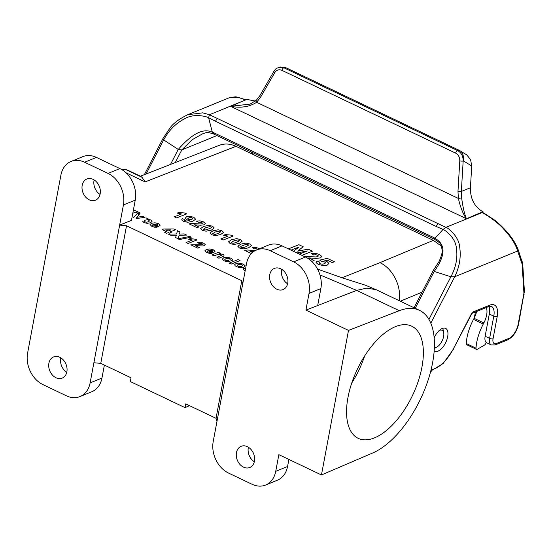 <?xml version="1.0" encoding="UTF-8"?>
<svg xmlns="http://www.w3.org/2000/svg" width="552" height="552" viewBox="0 0 552 552"><rect width="100%" height="100%" fill="white"/><g stroke="black" fill="none" stroke-linecap="round" stroke-linejoin="round"><path stroke-width="0.83" d="M321.45 474.955L348.498 330.406L399.268 310.693L356.675 290.393L366.68 288.123L376.057 289.662L419.479 310.334A79.536 39.109 -64.5 0 1 428.055 380.3A79.536 39.109 -64.5 0 1 372.634 453.006L321.45 474.955L278.857 454.655L275.731 471.339L287.564 466.502A24.854 19.037 67.8 0 1 277.428 480.199L265.595 485.036A24.854 19.037 -112.2 0 0 275.731 471.339M399.268 310.693A79.536 39.109 -64.5 0 1 419.479 310.334M265.595 485.036A24.854 19.037 -112.2 0 1 252.036 484.263L228.59 473.092A24.854 19.037 -112.2 0 1 213.21 441.538L246.509 263.628A24.854 19.037 67.8 0 1 256.645 249.932A24.854 19.037 67.8 0 1 270.204 250.705L293.65 261.876A24.854 19.037 67.8 0 1 309.03 293.422L305.905 310.107L348.498 330.406M104.376 365.093L101.954 378.044A24.854 19.037 -112.2 0 1 91.818 391.741L79.985 396.571A24.854 19.037 -112.2 0 0 90.121 382.874L101.954 378.044M79.985 396.571A24.854 19.037 -112.2 0 1 66.419 395.805L42.973 384.627A24.854 19.037 -112.2 0 1 27.6 353.08L60.892 175.17A24.854 19.037 67.8 0 1 71.029 161.467A24.854 19.037 67.8 0 1 84.594 162.24L108.04 173.411A24.854 19.037 67.8 0 1 123.413 204.964L90.121 382.874M216.977 421.411L216.032 418.306L185.748 403.878L185.044 407.645L130.341 381.57L131.045 377.803L100.761 363.368L93.888 362.747M254.437 461.189A11.433 8.756 67.8 0 1 249.773 467.489A11.433 8.756 67.8 0 1 237.339 460.216A11.433 8.756 67.8 0 1 241.127 446.32A11.433 8.756 67.8 0 1 247.365 446.671A11.433 8.756 67.8 0 1 254.437 461.189M287.73 283.279A11.433 8.756 -112.2 0 0 284.273 271.522A11.433 8.756 -112.2 0 0 274.42 268.41A11.433 8.756 -112.2 0 0 269.645 278.477A11.433 8.756 -112.2 0 0 276.828 289.22A11.433 8.756 -112.2 0 0 283.066 289.579A11.433 8.756 -112.2 0 0 287.73 283.279M66.875 371.793A11.433 8.756 67.8 0 1 62.21 378.092A11.433 8.756 67.8 0 1 49.777 370.827A11.433 8.756 67.8 0 1 53.558 356.93A11.433 8.756 67.8 0 1 59.795 357.282A11.433 8.756 67.8 0 1 66.875 371.793M100.167 193.883A11.433 8.756 -112.2 0 0 96.703 182.132A11.433 8.756 -112.2 0 0 86.857 179.014A11.433 8.756 -112.2 0 0 82.082 189.081A11.433 8.756 -112.2 0 0 89.265 199.831A11.433 8.756 -112.2 0 0 95.503 200.183A11.433 8.756 -112.2 0 0 100.167 193.883M441.51 246.171L433.341 240.375L236.008 146.328C230.225 143.658 224.705 143.306 219.441 145.273M430.512 371.979L431.747 370.758M421.935 367.149A62.141 30.553 115.5 0 0 411.695 326.163A62.141 30.553 115.5 0 0 347.988 397.364A62.141 30.553 115.5 0 0 358.227 438.35A62.141 30.553 115.5 0 0 421.935 367.149M121.84 169.643A24.854 12.22 -64.5 0 1 125.863 169.602A80.778 39.716 -64.5 0 1 128.989 170.775L140.629 176.323L142.036 177.302L145.121 181.891L125.918 172.741M94.716 180.338L93.999 180.621M71.029 161.467L82.862 156.637A24.854 19.037 67.8 0 1 96.427 157.403L119.874 168.581A24.854 19.037 67.8 0 1 135.247 200.128L131.459 220.386L119.653 225.092L126.511 225.782L100.761 363.368M216.032 418.306L241.783 280.72L126.511 225.782M288.889 459.436L287.564 466.502M66.757 372.331A11.433 8.756 67.8 0 1 60.844 357.855M254.32 461.727A11.433 8.756 67.8 0 1 248.407 447.251M319.953 274.91L356.675 290.393L305.905 310.107M376.057 289.662L365.596 285.267L341.992 277.753L317.559 269.121M241.783 280.72L242.742 283.756M399.172 300.654C401.663 286.171 392.631 268.355 379.907 262.669L433.341 240.375M317.69 305.532L320.857 288.592L309.03 293.422M256.645 249.932L268.472 245.095A24.854 19.037 67.8 0 1 282.037 245.868L305.484 257.039A24.854 19.037 67.8 0 1 320.857 288.592M100.05 194.421A11.433 8.756 67.8 0 1 94.137 179.945M287.62 283.811A11.433 8.756 67.8 0 1 281.699 269.335M189.508 405.665L185.044 407.645M351.755 383.019A62.141 30.553 115.5 0 0 364.637 355.978M442.531 328.35A11.93 5.865 -64.5 0 1 443.263 330.386L443.711 332.877A9.446 4.644 -64.5 0 1 437.005 346.946A9.446 4.644 -64.5 0 1 434.362 347.463M437.005 346.946L434.79 348.167A11.93 5.865 -64.5 0 1 434.32 348.402M439.219 330.496A9.446 4.644 -64.5 0 1 443.711 332.877M475.417 311.963L474.327 317.793M466.619 154.781L459.133 150.275L285.75 67.641L283.914 67.806L457.649 150.606L459.395 150.413C462.438 151.807 463.832 155.34 463.583 161.011L463.162 161.06C463.211 156.202 461.368 152.718 457.649 150.606A2.484 1.221 -64.5 0 0 455.6 153.111L281.865 70.311A2.484 1.221 -64.5 0 1 283.914 67.806L279.064 67.296M281.865 70.311C278.926 69.145 276.538 69.952 274.696 72.74L260.551 97.255L256.639 102.292L458.367 198.43C460.485 207.538 463.183 214.307 466.461 218.744L230.543 106.301C240.658 108.254 249.352 106.915 256.639 102.292A2.484 1.208 -133.8 0 1 256.294 100.298L259.785 95.8L273.93 71.284C275.593 69.6 274.096 69.166 279.436 67.213L280.554 66.992M260.551 97.255A2.484 0.973 -150 0 1 259.778 95.813M279.905 67.116L285.453 67.503M466.619 154.788L470.573 159.507L471.725 165.973L470.428 187.749C470.276 198.782 474.416 206.786 482.855 211.754L466.461 218.744C464.529 214.355 462.921 207.4 461.638 197.878L461.355 191.454L470.428 187.749M457.974 191.344L459.781 160.949A2.484 0.345 3.4 0 0 463.162 161.06L461.355 191.454A2.484 0.345 3.4 0 1 457.974 191.344L458.367 198.43L461.638 197.878M434.507 239.257L434.017 237.698L434.955 238.333L443.056 229.459L436.121 226.423L438.012 223.622L445.871 227.369L483.421 212.03L482.862 212.658M214.411 134.005C213.61 134.274 213.244 133.777 213.32 132.521L212.32 132.218L208.594 117.721L209.456 114.726L247.006 99.381M213.755 134.046L212.32 132.218C202.467 127.546 190.964 134.992 178.241 149.433L163.682 139.904L146.135 173.956M436.121 226.423L215.432 121.24L217.322 118.445L438.012 223.622M215.432 121.24L208.594 117.721C208.435 117.203 194.663 112.546 184.423 118.88C175.702 123.413 168.788 130.424 163.682 139.904M433.279 270.432L434.189 271.418L450.887 276.787C455.938 267.278 457.794 257.86 456.442 248.524C455.683 236.946 443.829 229.39 443.056 229.459L445.912 227.376L481.958 212.644L484.925 213.817L493.619 219.434C497.952 222.47 504.749 228.818 510.007 235.614C512.256 238.423 516.01 243.798 518.328 250.166M435.1 239.188L434.955 238.333C445.912 244.46 445.657 255.493 434.189 271.418L415.187 308.292M434.162 350.941A12.675 6.231 115.5 0 0 434.679 351.244A12.675 6.231 115.5 0 0 438.005 351.148A12.675 6.231 115.5 0 0 446.92 339.597A12.675 6.231 115.5 0 0 445.581 328.357A12.675 6.231 115.5 0 0 434.162 337.879M491.328 306.312L488.768 306.512A2.484 1.904 -112.2 0 0 489.783 305.139L472.188 312.328L472.07 313.26M450.894 276.773L454.724 276.745L517.638 251.036L518.342 250.208M486.243 307.54A14.911 7.335 -64.5 0 1 483.835 322.954L483.262 324.052A34.797 17.112 115.5 0 0 476.003 348.16A2.484 1.221 115.5 0 0 476.466 349.388A2.484 1.221 115.5 0 0 477.321 349.271L484.483 345.069A2.484 1.221 115.5 0 0 486.167 342.399A9.943 4.885 -64.5 0 1 485.132 336.251L489.624 338.39A9.943 4.885 115.5 0 0 491.204 344.917M488.906 306.457A14.911 7.335 -64.5 0 1 489.293 314.012L485.132 336.251M163.385 139.677L162.964 138.545M216.922 135.564L181.801 149.916L178.241 149.433L170.52 164.413M256.3 100.285L250.118 104.114L230.543 106.308L247.013 99.353M247.261 99.477L255.397 101.085M476.466 349.388L466.702 344.731A2.484 1.221 -64.5 0 1 466.24 343.51L476.003 348.16M476.645 311.459A14.911 7.335 -64.5 0 1 474.064 318.297L473.492 319.394A34.797 17.112 115.5 0 0 466.24 343.51M177.985 238.83L189.757 236.428L191.275 237.153L179.476 239.54L177.985 238.83M316.917 260.958L319.836 262.145L319.304 262.952L320.16 263.752L322.168 264.208L324.486 263.794L325.535 262.869L324.569 261.931L321.623 261.282L319.705 260.137L327.232 258.35L334.367 261.745L332.242 262.586L327.157 260.164L324.728 260.765L326.95 261.489L328.895 263.373L327.301 265.098L323.693 265.657L318.318 264.463L316.027 262.6L316.917 260.958M304.214 256.432L315.778 256.928L317.724 256.645L318.4 255.949L317.469 255.148L315.696 254.679L313.702 254.969L311.245 253.603L315.433 253.251L319.415 254.437L321.74 256.37L320.588 257.874L316.137 258.398L308.768 257.894L314.123 260.447L312.018 261.282L311.176 260.875M288.385 248.89L298.901 244.708L303.151 246.73L297.652 251.153L308.23 249.152L312.487 251.181L301.972 255.369M299.329 254.106L307.34 250.925L296.928 252.961M293.422 251.291L299.032 246.965L291.021 250.146M245.488 269.065L243.418 268.279L243.163 269.424L245.157 270.839M231.219 264.07L240.072 260.544L238.05 259.585L229.197 263.104L231.219 264.07M251.395 253.554L244.791 250.401L247.489 250.015L256.018 250.539M258.246 249.704L255.949 248.621L254.258 248.869L252.16 247.703L255.728 247.406L259.661 248.697M253.651 251.588L250.056 251.353L252.485 252.505M229.942 261.558L228.238 260.496L225.561 260.289L224.802 259.516L225.954 258.653L227.872 258.288L229.515 258.688L230.184 259.226L229.887 259.75L232.185 260.578L232.537 259.399L230.819 258.143L227.231 257.204L223.76 257.715L222.297 259.164L224.084 260.792L227.024 261.683L229.942 261.558M218.951 258.219L223.967 256.128L223.96 255.052L222.939 254.389L219.337 253.616L220.276 253.244L218.399 252.347L211.982 254.9L214.003 255.866L218.537 254.196L220.938 254.569L221.414 255.362L216.929 257.26L218.951 258.219M212.002 253.375L210.271 252.298L208.063 252.05L207.317 251.326L208 250.629L213.072 253.044L215.018 251.436L213.272 249.78L209.857 248.945L206.372 249.463L204.916 250.705L206.772 252.547L209.36 253.347L212.002 253.375M212.099 251.671L209.077 250.228L212.099 250.353L212.768 251.008L212.099 251.671M233.151 236.049L223.077 240.058L220.786 238.961L228.031 236.077L223.615 235.249L225.361 234.552L231.295 235.159L233.151 236.049M197.906 248.193L199.486 247.565L195.47 245.654L202.936 245.964L204.337 245.633L205.199 244.508L203.453 243.059L200.466 242.169L197.326 242.431L199.175 243.46L201.997 243.598L202.694 244.198L202.184 244.715L190.82 244.812L197.906 248.193M188.053 243.494L196.947 239.961L195.304 239.175L190.067 238.643L188.529 239.257L192.427 239.989L186.031 242.535L188.053 243.494M175.57 237.546L178.137 238.768L179.089 235.242L186.666 235.09L184.202 233.917L179.283 234.062L180.014 231.923L177.523 230.736L176.557 233.972L168.332 234.096L170.885 235.311L176.295 235.214L175.57 237.546M198.872 226.955L197.085 227.665L189.046 223.836L191.751 223.45L200.279 223.974L201.928 223.726L202.508 223.139L201.715 222.456L198.513 222.304L196.422 221.138L199.983 220.841L203.371 221.849L205.344 223.498L204.364 224.767L200.59 225.216L194.318 224.788L198.872 226.955M169.774 233.227L171.265 232.633L169.954 232.006L175.577 229.77L173.873 228.963L163.675 229.018L162.191 229.611L166.504 231.667L164.724 232.378L166.683 233.31L168.463 232.599L169.774 233.227M182.422 218.647L184.844 219.627L184.43 220.165L185.058 220.703L186.817 221.062L189.722 220.462L186.721 219.765L185.196 218.24L186.548 216.805L190.095 216.343L193.786 217.281L195.587 219.178L192.869 221.276L187.687 222.277L183.298 221.255L181.663 219.924L182.422 218.647M171.023 229.873L167.994 231.074L165.572 229.922L171.023 229.873M157.099 227.203L155.367 226.134L153.159 225.885L152.414 225.161L153.097 224.457L158.169 226.879L160.121 225.271L158.376 223.615L154.96 222.773L151.469 223.298L150.013 224.533L151.869 226.375L154.456 227.182L157.099 227.203M186.7 213.907L176.626 217.916L174.335 216.826L181.587 213.941L177.164 213.113L178.91 212.417L184.844 213.024L186.7 213.907M157.203 225.506L154.18 224.064L157.196 224.188L157.865 224.843L157.203 225.506M142.651 221.166L143.948 222.601L147.108 223.325L150.537 222.78L152.048 221.366L150.668 219.937L147.198 219.241L148.136 218.861L146.252 217.964M136.144 218.544L145.017 217.371L142.92 216.377L136.579 217.336L139.311 214.652L137.158 213.631L133.632 217.578M132.797 213.238L135.668 212.092L138.787 213.583L140.284 212.989L133.453 209.732M240.41 267.734L243.936 267.306L245.219 265.829L243.322 264.097L238.257 263.111L236.125 263.525L234.745 264.505L235.028 265.664L236.635 266.775L240.41 267.734M241.852 266.319L239.844 266.65L238.009 266.223L237.187 265.381L238.105 264.546L240.106 264.222L241.948 264.656L242.763 265.491L241.852 266.319M248.497 247.841L243.232 248.911L239.492 248.034L237.808 246.24L240.755 244.136L246.006 243.073L249.745 243.956L251.422 245.661L248.497 247.841M243.356 247.586L246.102 246.703L248.662 245.026L247.186 244.322L245.881 244.398L240.913 246.351L240.568 246.958L241.093 247.393L243.356 247.586M239.209 243.418L233.938 244.488L230.205 243.605L228.521 241.81L231.46 239.706L236.718 238.643L240.451 239.527L242.128 241.231L239.209 243.418M234.069 243.156L239.023 241.21L239.375 240.603L237.891 239.892L233.841 240.858L231.281 242.528L232.765 243.232L234.069 243.156M220.627 234.559L215.363 235.628L211.623 234.752L209.939 232.958L212.886 230.853L218.137 229.791L221.876 230.674L223.553 232.378L220.627 234.559M215.487 234.303L218.233 233.42L220.793 231.743L219.31 231.04L215.259 231.999L212.699 233.675L214.183 234.379L215.487 234.303M211.34 230.136L206.068 231.205L202.336 230.322L200.652 228.528L203.591 226.423L208.849 225.361L212.582 226.244L214.259 227.948L211.34 230.136M206.2 229.873L211.154 227.928L211.506 227.32L210.022 226.61L205.972 227.576L203.412 229.246L204.895 229.949L206.2 229.873M190.074 219.744L191.813 219.448L192.745 218.633L192.082 217.867L190.606 217.529L188.805 217.881L187.832 218.668L188.522 219.392L190.074 219.744M148.467 221.8L146.446 222.201L144.796 221.828L144.065 221.028L145.155 220.151L147.067 219.82L148.778 220.213L149.482 220.979L148.467 221.8M400.345 301.213L422.087 292.146M125.863 169.602L142.036 177.302M123.413 204.964L135.247 200.128M236.008 146.328L145.121 181.891M341.992 277.753L379.907 262.669M293.65 261.876L305.484 257.039M282.037 245.868L270.204 250.705M108.04 173.411L119.874 168.581M96.427 157.403L84.594 162.24M274.696 72.74A2.484 0.973 -150 0 1 273.93 71.284M471.725 165.973L463.583 161.011M459.781 160.949C459.809 157.299 458.415 154.691 455.6 153.111M213.32 132.521L434.017 237.698M162.992 138.49L170.313 127.512C173.852 122.903 179.676 118.632 187.777 114.706L202.646 112.85L209.456 114.726L217.322 118.445M522.351 261.841A2.484 1.932 161 0 1 521.951 263.573A7.459 3.664 -64.5 0 1 522.192 264.898L523.876 292.436A7.459 3.664 -64.5 0 1 523.71 294.609L518.149 324.355A12.427 6.113 -64.5 0 1 508.668 338.5L496.248 343.572A7.459 3.664 -64.5 0 1 493.06 338.714L497.221 316.475A17.402 8.556 115.5 0 0 489.783 305.139M518.273 249.994L522.723 263.815A2.484 1.621 176.5 0 1 522.192 264.898M522.723 263.815L524.4 291.352A2.484 1.621 176.5 0 1 523.876 292.436M524.207 294.126A2.484 1.028 -169.4 0 1 523.71 294.609M524.4 291.352L518.632 323.886A2.484 1.028 -169.4 0 1 518.149 324.355M518.632 323.886C516.844 331.579 513.181 336.913 507.654 339.866A2.484 1.904 -112.2 0 0 508.668 338.5M507.654 339.866L495.234 344.945A2.484 1.904 -112.2 0 0 496.248 343.572M491.418 306.353A14.911 7.335 -64.5 0 1 493.785 316.151L489.624 338.39A2.484 1.028 10.6 0 0 493.06 338.714M489.293 314.012L493.785 316.151A2.484 1.028 10.6 0 0 497.221 316.475M472.188 312.328L453.571 348.464A32.313 15.891 -64.5 0 1 431.098 369.688M472.16 313.087L453.571 348.464M450.894 276.78L428.925 319.408M430.795 323.182L454.724 276.745C459.471 267.009 461.134 257.191 459.712 247.282C458.967 235.276 445.781 226.403 445.871 227.396M481.937 212.658C481.282 211.892 496.02 220.138 503.824 229.259C510.959 236.829 515.561 244.087 517.638 251.036L521.951 263.573M202.377 133.936L192.082 139.78L181.801 149.916L175.294 162.55M251.733 153.822L251.629 152.11M245.53 99.988L239.547 97.773L230.08 97.421L235.911 96.807L246.026 99.781M483.262 324.052L473.492 319.394M483.835 322.954L474.064 318.297M219.496 145.252L140.387 176.205M213.707 134.032L434.403 239.216M495.234 344.945L491.266 344.945L486.139 342.509M472.022 313.35L488.768 306.512M453.827 348.671L443.104 363.561L430.767 371.006M414.048 307.747L433.396 270.197M434.514 239.278C441.669 244.039 441.041 243.522 442.048 249.704C442.649 251.712 441.662 255.631 439.082 261.469L433.306 270.383M144.362 174.653L163.054 138.373M252.347 154.118L252.243 152.4M202.17 134.026C207.207 132.08 207.179 132.025 213.624 133.998M187.777 114.706L230.08 97.421"/></g></svg>
